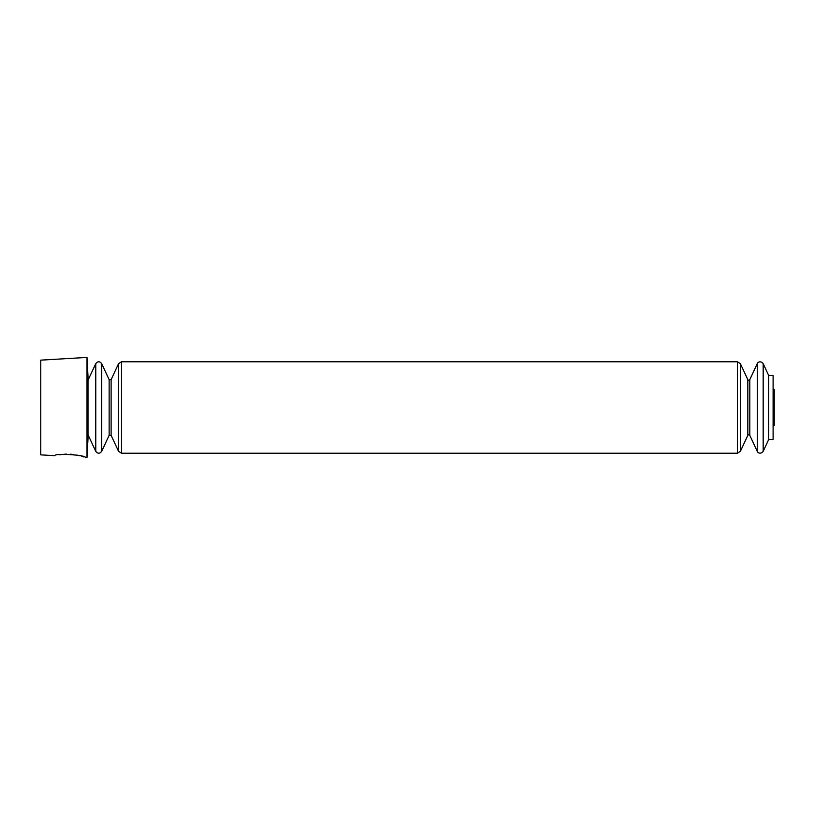 <?xml version="1.0" encoding="UTF-8"?>
<svg xmlns="http://www.w3.org/2000/svg" width="815" height="815" viewBox="0 0 815 815"><rect width="100%" height="100%" fill="white"/><g stroke="black" fill="none" stroke-linecap="round" stroke-linejoin="round"><path stroke-width="1.22" d="M87.011 457.582L87.011 357.418L40.75 360.138L40.75 454.862L54.9 455.697C54.045 452.957 86.421 454.994 85.392 457.49L87.011 457.582L88.01 438.643L88.01 376.357L87.011 357.418M84.057 457.021L81.826 456.308M80.104 455.819L76.997 455.086M73.91 454.556L70.365 454.179M66.27 454.087L59.281 454.76M768.698 375.491L768.698 439.509L773.109 439.509L773.109 375.491L768.698 375.491L763.176 363.653C760.375 359.924 756.86 363.052 757.257 363.653L757.257 451.347C756.86 451.948 760.375 455.076 763.176 451.347L763.176 363.653M773.109 426.449L773.109 388.551M749.8 379.647C748.679 380.483 748.027 380.483 747.824 379.647L747.824 435.353C748.027 434.517 748.679 434.517 749.8 435.353L749.8 379.647L757.257 363.653M747.824 435.353L740.366 451.347L740.366 363.653L737.402 361.768L121.527 361.768L118.572 363.653L118.572 451.347L121.527 453.232L121.527 361.768M740.366 451.347L737.402 453.232L737.402 361.768M101.681 451.347L101.681 363.653C99.705 361.177 97.729 361.177 95.763 363.653L95.763 451.347C97.729 453.823 99.705 453.823 101.681 451.347L109.139 435.353L109.139 379.647L111.115 379.647L118.572 363.653M109.139 435.353L111.115 435.353L111.115 379.647M773.323 424.921L774.25 425.42L774.25 407.5M773.323 390.079L774.25 389.58L773.588 388.979M773.588 426.021L774.25 425.42L774.25 389.58M768.698 439.509L763.176 451.347M749.8 435.353L757.257 451.347M747.824 379.647L740.366 363.653M737.402 453.232L121.527 453.232M111.115 435.353L118.572 451.347M109.139 379.647L101.681 363.653M88.01 434.721L95.763 451.347M88.01 380.279L95.763 363.653"/></g></svg>
